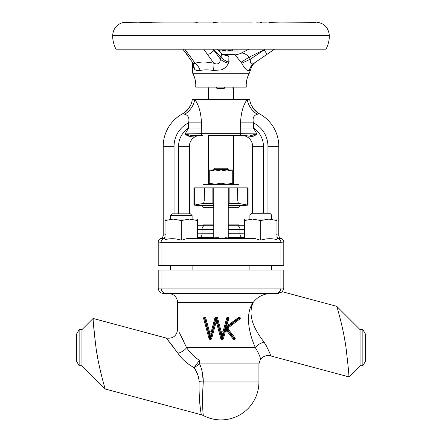 <?xml version="1.0" encoding="UTF-8"?>
<svg xmlns="http://www.w3.org/2000/svg" width="442" height="442" viewBox="0 0 442 442"><rect width="100%" height="100%" fill="white"/><g stroke="black" fill="none" stroke-linecap="round" stroke-linejoin="round"><path stroke-width="0.66" d="M239.923 317.472L239.398 317.306A0.901 0.901 0 0 1 239.945 318.931L228.321 327.765L228.155 329.036L235.045 337.865A0.901 0.901 0 0 1 234.332 339.323L233.829 339.323A0.901 0.901 0 0 1 233.116 338.975L226.978 331.113L225.392 331.434L223.459 338.655A0.901 0.901 0 0 1 222.586 339.323L223.459 338.655L222.586 338.423L228 318.212L227.591 318.212L222.177 338.423L222.586 338.423L222.586 339.323L221.691 339.323A0.901 0.901 0 0 1 220.823 338.655L216.243 321.561L211.663 338.655A0.901 0.901 0 0 1 210.79 339.323L211.331 339.141M240.304 318.212A0.901 0.901 0 0 1 239.945 318.931L240.26 318.489M239.945 318.931L238.199 317.494A0.901 0.901 0 0 1 238.746 317.306L228.912 324.544L225.619 328.058L226.652 330.384L225.409 330.633L225.453 328.03L227 324.671L228.1 325.417M222.122 338.439L221.442 333.157L222.84 333.157L222.105 338.423L216.685 318.212L217.558 317.975L216.685 317.306A0.901 0.901 0 0 1 217.558 317.975L221.265 331.815L223.011 331.815L226.718 317.975A0.901 0.901 0 0 1 227.591 317.306L228 317.306A0.901 0.901 0 0 1 228.873 318.444L228.906 318.212A0.901 0.901 0 0 1 228.873 318.444L227 324.671M170.435 215.558L172.176 213.817L190.364 213.817L192.104 215.558L170.435 215.558L170.435 219.094M173.142 219.094L165.021 219.094L165.021 220.541L173.148 219.094L189.397 219.094L181.27 220.541L173.148 219.094M249.896 214.961L251.636 213.221L269.824 213.221L271.565 214.961L249.896 214.961L249.896 219.094L249.896 215.624M252.603 219.094L244.476 219.094L244.476 220.541L252.603 219.094L268.858 219.094L260.73 220.541L252.603 219.094M203.845 225.774L213.757 225.774L197.524 225.774L203.845 225.774L202.944 224.873L213.757 224.873M228.243 233.757L239.956 233.757L239.956 229.387A3.613 2.525 -90 0 0 237.431 225.774L228.243 225.774L238.155 225.774L239.056 224.873L239.056 207.331A1.807 1.807 0 0 1 240.768 205.53L248.089 205.149L248.089 187.85L237.503 187.85L237.768 200.762L237.768 187.85M228.243 224.873L239.056 224.873M202.944 224.873L202.944 207.331L213.757 207.331M213.757 204.315L212.873 204.116L212.873 187.85L204.497 187.85L204.232 200.762L203.607 203.37L193.911 205.149L201.232 205.53A1.807 1.807 0 0 1 202.944 207.331M229.127 204.116L228.243 204.315L229.127 204.121L229.127 203.37L238.393 203.37L248.089 205.149M246.249 135.484L208.359 135.484L208.359 184.242M224.901 237.735L225.42 237.746M226.492 237.785L227.276 237.829M218.751 237.702C209.723 237.829 214.503 238.293 223.249 238.183L227.503 238.067M222.481 238.188L221.845 238.194M193.911 205.149L193.911 187.85L204.497 187.85M202.944 187.85L202.944 184.242L239.056 184.242L239.056 187.85M212.873 187.85L237.503 187.85M228.243 169.513L226.978 168.242L215.022 168.242L213.757 169.513L228.243 169.513L228.243 169.977M216.63 87.107L216.878 88.533L224.193 88.533L224.448 87.107M208.359 99.367L208.359 88.533L208.768 88.533L208.839 87.107M240.564 128.036L253.404 128.036L256.874 133.898L240.763 133.677L240.564 122.859C240.918 112.986 243.139 105.152 247.238 99.367L194.762 99.367C198.861 105.157 201.088 112.986 201.436 122.859L201.237 133.677L240.763 133.677A1.807 1.238 -90 0 1 239.531 135.484L208.359 135.484M238.442 54.178L239.056 53.996L239.056 50.996L218.735 50.996M238.398 54.189L236.641 54.521C239.851 53.874 239.851 53.874 236.641 54.521L236.332 54.554A12.641 12.614 90 0 0 240.829 53.283C243.106 52.537 245.885 53.847 249.172 57.2L250.282 59.239C250.139 63.593 251.387 64.924 254.028 63.239L267.106 54.278L254.028 63.239A12.641 11.73 -124.4 0 0 249.365 70.455C250.907 69.676 250.907 69.676 249.365 70.455C250.907 69.676 250.907 69.676 249.365 70.455C247.398 71.444 244.857 69.04 241.746 63.245L241.072 62.223C236.586 56.863 234.63 54.327 235.21 54.604L223.149 54.626M151.562 22.338L139.407 22.188M197.331 22.338L194.281 22.15M221.061 22.1L251.57 22.1M315.389 22.376L314.047 22.1L315.803 22.1L280.593 22.1L315.621 22.332M256.581 22.144L280.593 22.1L269.178 22.376M220.95 22.1L252.255 22.1M139.782 22.1C139.081 22.205 139.379 22.293 140.683 22.376L164.866 22.1M232.735 49.189L232.735 49.946L226.868 50.996L221 49.946L221 49.189L116.019 49.189C113.793 44.946 112.666 40.432 112.649 35.642C113.124 28.658 116.738 24.238 123.484 22.376L147.379 22.1M261.41 22.371L260.007 22.343M300.057 22.1L295.93 22.1M221 49.189L325.981 49.189C328.207 44.946 329.334 40.432 329.351 35.642C328.544 27.415 324.03 22.901 315.803 22.1M306.776 22.1L304.648 22.111M279.626 22.1L275.123 22.1M249.271 73.267L192.729 73.267C194.751 77.03 195.767 81.041 195.784 85.312L195.718 87.107L246.282 87.107L246.216 85.312C246.233 81.041 247.249 77.03 249.271 73.267L250.52 69.869C251.26 66.598 253.001 63.996 255.741 62.068M228.923 61.946L229.293 60.996M228.658 56.167L227.564 55.361M226.044 54.858L224.227 54.648M235.42 55.366L237.603 57.791M241.934 63.571L242.768 65.007M246.045 69.493L246.863 70.145M247.852 70.593L248.631 70.665M223.182 54.609L228.912 56.477L228.79 62.223L228.354 63.245C227 66.477 224.547 68.709 221 69.93L213.442 70.455C208.265 69.676 203.845 69.676 200.187 70.455C195.336 71.444 192.911 69.04 192.9 63.245L192.961 62.93M362.86 365.727L365.468 361.213L365.468 334.124L362.86 329.61L362.86 365.727L360.048 365.727L348.893 376.877C349.069 375.12 348.103 365.385 345.992 347.666L346.777 353.412M362.86 329.61L360.048 329.61L360.048 365.727M347.412 358.838L347.931 363.993M348.451 370.23L348.578 371.926M79.14 329.61L79.14 365.727L76.532 361.213L76.532 334.124L79.14 329.61L81.952 329.61L81.952 365.727L105.235 389.01C105.141 388.977 98.555 366.998 96.008 347.666C93.897 329.97 92.93 320.229 93.107 318.455L93.218 320.328M93.273 321.157L93.306 321.693M93.323 321.947L95.229 341.948M105.235 389.01L201.43 414.784C201.121 414.95 198.602 398.866 199.138 381.678C198.723 376.512 197.049 371.844 194.11 367.672C187.22 363.854 181.828 359.048 177.944 353.257L166.297 338.069L173.833 347.611M81.952 329.61L93.107 318.455L166.297 338.069C172.921 338.859 176.706 335.948 177.662 329.345L177.662 302.521C177.126 297.035 174.115 294.029 168.629 293.494M345.992 347.666C343.423 328.224 336.865 306.389 336.765 306.323L282.355 291.748L277.416 293.494L270.57 293.494C263.382 293.775 257.575 296.781 253.139 302.521C246.973 316.317 255.515 331.13 264.056 342.075C268.824 350.44 270.924 355.025 270.366 355.838L348.893 376.877M179.441 332.771L186.607 347.666C189.629 352.285 193.9 356.539 199.414 360.44L199.635 363.921C202.077 369.617 203.292 375.639 203.276 381.976L258.924 381.976A37.924 37.924 0 0 1 203.309 415.519L203.11 413.795M202.922 388.242L203.276 381.976C201.867 399.574 203.055 415.778 203.309 415.519L201.43 414.784M183.491 340.898L180.651 335.141M249.454 329.246L250.526 333.843M179.993 270.018L179.993 288.073L262.007 288.073L262.007 293.494L275.521 293.494L163.639 293.494C160.363 293.145 158.551 291.344 158.208 288.073L158.208 270.018L283.792 270.018L283.792 288.073L282.355 291.748L279.874 292.996M264.056 342.075C260.332 343.114 257.443 344.981 255.393 347.666C259.404 354.501 261.018 358.606 260.244 359.981C261.018 358.6 259.399 354.495 255.393 347.666C249.172 334.229 244.691 314.063 253.139 302.521L177.662 302.521M211.663 338.655L210.79 338.423L210.79 339.323L209.895 339.323L209.895 338.423L209.022 338.655L209.895 339.323A0.901 0.901 0 0 1 209.022 338.655L203.607 318.444A0.901 0.901 0 0 1 203.574 318.212A0.901 0.901 0 0 0 203.607 318.444L204.48 318.212L209.895 338.423L210.304 338.423L204.889 318.212L204.48 318.212L204.48 317.306L203.574 318.212A0.901 0.901 0 0 1 204.48 317.306L204.889 317.306A0.901 0.901 0 0 1 205.762 317.975L209.469 331.815L211.215 331.815L214.922 317.975A0.901 0.901 0 0 1 215.795 317.306L214.922 317.975L215.795 318.212L210.375 338.423L209.641 333.157L211.038 333.157L210.359 338.439L210.79 338.423L216.204 318.212L216.243 321.561M240.26 317.936L240.089 317.627M260.36 358.523L260.366 359.059M260.321 359.517L258.924 363.921L199.635 363.921L194.11 367.672L194.729 368.7M278.836 293.328L275.521 293.494A5.42 5.403 90 0 0 280.924 288.073L283.792 288.073M199.138 381.678A9.028 0.304 3.7 0 1 203.276 381.976L202.353 372.606M201.193 368.374L201 367.766M203.099 413.646L202.795 409.701M337.881 310.113L339.058 314.306M339.462 315.803L340.478 319.743M340.489 319.781L341.959 325.936M344.821 340.29L345.335 343.368M267.25 347.213L266.432 345.754M96.594 351.528L97.931 359.213M98.925 364.269L99.98 369.142M100.074 369.556L102.212 378.286M102.279 378.545L102.969 381.12M195.253 369.606L197.563 374.302M199.718 402.513L199.944 405.021M200.397 408.894L200.668 410.723M255.393 347.666L186.607 347.666A9.028 4.713 -28 0 1 177.944 353.257M199.414 360.44L194.11 367.672M241.072 62.223L249.172 57.2L246.912 55.007M236.641 54.521A12.641 12.641 0 0 0 240.813 53.283L240.973 53.244M245.111 53.874L244.647 53.67M243.431 53.289L243.056 53.222M221.575 54.554L220.989 57.2A12.641 5.774 -162.8 0 0 228.79 62.223M184.717 49.189L188.563 54.278A5.42 3.873 -36.1 0 1 185.717 53.007L193.585 63.852L193.369 63.493L193.585 63.852L193.369 63.493L193.585 63.852L193.369 63.493L193.585 63.852L193.369 63.493L193.585 63.852L193.369 63.493L193.585 63.852L193.369 63.493L193.585 63.852L193.369 63.493L193.585 63.852L193.369 63.493L193.585 63.852L193.369 63.493L195.104 63.239C200.232 61.676 206.486 61.676 213.867 63.239C217.729 64.935 219.917 63.598 220.436 59.239L220.989 57.2L221.177 53.416L216.917 49.189M310.864 22.1L314.047 22.1M192.9 22.1L189.723 22.1M158.733 22.1L219.254 22.1M193.077 63.084A12.641 4.647 13.2 0 1 192.9 63.245L194.756 69.444M195.817 70.129L198.69 70.665M240.813 53.283L249.061 49.189M274.543 49.189L267.106 54.278L264.045 49.813L249.172 57.2M124.926 22.255L123.953 22.371M217.961 22.15L216.547 22.249M216.398 22.26L214.989 22.338M214.829 22.343L213.503 22.371M265.299 49.189L250.282 59.239L241.746 63.245M188.563 54.278L195.104 63.239A12.641 9.232 -108 0 1 200.187 70.455M213.442 70.455A12.641 2.497 -77.6 0 0 213.867 63.239L207.331 54.278A5.42 3.873 -36.1 0 0 213.552 49.813L220.436 59.239A12.641 4.647 -166.8 0 0 228.354 63.245M220.989 57.2L212.922 49.189M221 49.946L218.392 50.653M232.735 49.946L232.735 50.996M165.021 220.541L165.021 239.669C170.026 238.321 174.999 238.387 179.944 239.857L182.314 240L187.005 238.564L197.524 238.199L197.524 219.094L189.397 219.094L197.524 220.541M187.005 238.564L254.995 238.564L259.686 240L262.056 239.857C267.012 238.387 271.985 238.321 276.979 239.669L276.979 219.094L268.852 219.094L276.979 220.541M244.476 220.541L244.476 238.199L254.995 238.564M283.792 241.984L280.924 242.343L280.924 265.504L283.792 265.504L283.792 241.984C283.698 240.293 282.863 239.15 281.289 238.547C279.714 237.94 278.88 236.796 278.786 235.105L276.559 234.785L278.786 235.238A3.613 3.608 0 0 0 281.101 238.608L279.305 238.398L276.979 238.779M276.979 236.702A3.613 2.867 91.3 0 0 279.305 238.398L276.979 238.337M244.476 237.387L228.243 237.371M213.757 237.371L197.524 237.387M165.021 238.337L162.695 238.398L164.579 238.735A3.613 3.602 104.8 0 0 161.076 242.343L158.208 241.984L158.208 265.504L161.076 265.504L161.076 242.343L179.993 242.31L179.993 265.504L262.007 265.504L262.007 242.31L179.993 242.31L179.944 239.857M165.021 238.779L164.579 238.735M277.421 238.735A3.613 3.602 75.2 0 1 280.924 242.343L262.007 242.31L262.056 239.857M280.924 265.504L262.007 265.504M179.993 265.504L161.076 265.504M178.562 213.817L178.562 146.319L189.397 146.319A10.835 10.835 0 0 1 200.232 135.484L190.441 136.374C188.541 136.429 186.767 135.606 185.126 133.898L201.237 133.677A1.807 1.238 -90 0 0 202.469 135.484L195.751 135.484M189.397 213.817L189.397 146.319A10.835 10.835 0 0 1 200.232 135.484L191.342 135.484L185.126 133.898L188.596 128.036L188.596 122.859C189.607 118.202 188.32 115.329 184.734 114.24L182.618 113.76A37.017 37.017 0 0 0 163.214 146.319A37.017 37.017 0 0 1 182.618 113.76A18.962 18.779 -118.4 0 0 192.292 99.367L192.104 99.367C192.795 106.163 182.59 114.6 182.424 113.865L182.452 113.848M186.502 135.025L190.441 136.374L195.469 135.755M237.431 225.774L244.476 225.774M259.548 113.848L259.576 113.865C259.41 114.6 249.205 106.163 249.896 99.367L249.708 99.367A18.962 18.779 -61.6 0 0 259.382 113.76L259.382 113.76A37.017 37.017 0 0 1 278.786 146.319L278.786 235.238L278.786 146.319A37.017 37.017 0 0 0 259.382 113.76L257.266 114.24C253.68 115.329 252.393 118.202 253.404 122.859L253.404 128.036A21.669 21.669 0 0 1 263.438 146.319L263.438 213.221M165.021 234.818L164.49 234.901M174.049 213.817L174.049 146.319L163.214 146.319L163.214 235.238L163.214 146.319A37.017 37.017 0 0 1 182.618 113.76M165.021 236.702A3.613 2.867 -91.3 0 1 162.695 238.398L160.899 238.608A3.613 3.608 0 0 0 163.214 235.238L165.441 234.785M197.524 233.796L213.757 233.757M242.398 237.371A3.613 2.525 90 0 1 239.956 233.757L244.476 233.796M160.899 238.608L160.711 238.547C159.137 239.15 158.302 240.293 158.208 241.984M184.734 114.24A18.962 16.172 -48.9 0 0 194.762 99.367L192.292 99.367M249.708 99.367L247.238 99.367A18.962 16.172 -131.1 0 0 257.266 114.24M201.121 133.677L193.845 133.799M191.789 133.827L189.48 133.854M201.436 122.859L188.596 122.859A26.183 26.183 0 0 0 174.049 146.319M201.436 128.036L188.596 128.036A21.669 21.669 0 0 0 178.562 146.319M253.498 135.053L250.658 135.484L256.874 133.898C255.233 135.606 253.459 136.429 251.559 136.374L241.768 135.484A10.835 10.835 0 0 1 252.603 146.319L252.603 213.221M246.537 135.755L251.559 136.374L253.841 136.031M240.564 122.859L253.404 122.859A26.183 26.183 0 0 1 267.951 146.319L267.951 213.221M248.338 133.799L244.393 133.738M189.065 135.197L185.126 133.898M250.658 135.484A1.807 1.044 -90 0 1 251.559 136.374M190.441 136.374A1.807 1.044 90 0 1 191.342 135.484M163.214 235.105C163.12 236.796 162.286 237.945 160.711 238.547M232.862 87.107L232.951 88.533L233.641 88.533L233.641 99.367M233.232 88.533L233.161 87.107M226.868 169.977L232.735 169.977L232.735 171.021L226.868 169.977L221 171.021L215.132 169.977L226.868 169.977M209.265 169.977L215.132 169.977L209.265 171.021L209.265 169.977M232.735 171.021L232.735 183.192L226.868 184.242L221 183.192L215.132 184.242L209.265 183.192L209.265 171.021M209.265 183.192L209.265 184.242M221 183.192L221 171.021M232.735 183.192L232.735 184.242M238.393 203.37L237.768 200.762M229.127 203.37L229.127 187.85M261.813 240.017L260.73 239.674L259.686 240M260.73 239.674L260.73 220.541M182.314 240L181.27 239.674L180.187 240.017M181.27 239.674L181.27 220.541M216.204 318.212L215.795 318.212L215.795 317.306L216.685 317.306L216.685 318.212L216.243 318.185M225.624 328.063L238.746 318.212L238.746 317.306L239.398 317.306L239.398 318.212L226.315 328.152L228.321 327.765A0.901 0.901 0 0 0 228.155 329.036L226.315 328.152L234.332 338.423L235.045 337.865M209.641 333.157L209.469 331.815M211.215 331.815L211.038 333.157M221.442 333.157L221.265 331.815M223.011 331.815L222.84 333.157M226.652 330.384L226.978 331.113L225.392 331.434L225.409 330.633M233.116 338.975L234.332 338.423L234.332 339.323M227.464 323.826L228.912 324.544M228.873 318.444L228 318.212L228 317.306M228.243 207.331L239.056 207.331M201.232 205.53L213.757 205.53M228.243 205.53L240.768 205.53M203.607 203.37L212.873 203.37M213.757 229.387L197.524 229.387M199.602 237.371A3.613 2.525 90 0 0 202.044 233.757L202.044 229.387A3.613 2.525 -90 0 1 204.569 225.774M112.649 35.642L329.351 35.642M280.924 270.018L280.924 288.073L262.007 288.073L262.007 270.018M158.208 288.073L161.076 288.073L161.076 270.018M166.479 293.494A5.42 5.403 90 0 1 161.076 288.073L179.993 288.073L179.993 293.494M207.331 54.278L203.74 49.189M244.476 229.387L228.243 229.387M259.382 113.76A37.017 37.017 0 0 1 278.786 146.319L267.951 146.319M263.438 146.319L252.603 146.319A10.835 10.835 0 0 0 241.768 135.484M229.127 199.955L237.741 199.955M204.259 199.955L212.873 199.955M247.691 205.149L247.691 187.85M204.232 200.762L204.232 187.85M194.309 205.149L194.309 187.85M216.276 318.212L221.691 338.423L222.105 338.423M225.757 328.08L233.829 338.423L233.829 339.323M205.762 317.975L204.889 318.212L204.889 317.306M220.823 338.655L221.691 338.423L221.691 339.323M227.591 317.306L227.591 318.212L226.718 317.975M204.48 317.306A0.901 0.901 0 0 0 203.574 318.212M170.435 265.504L170.435 270.018L170.435 265.504M249.896 265.504L249.896 270.018M228.243 237.962L228.243 187.85M258.924 381.976L258.924 363.921M260.244 359.981C262.692 356.335 266.067 354.954 270.366 355.838M79.14 365.727L81.952 365.727M360.048 329.61L336.765 306.323M222.221 54.604L223.282 54.637M223.332 54.642L221.177 53.416M192.729 73.267L192.32 62.051M185.717 53.007L182.861 49.189M213.757 169.977L213.757 169.513M213.757 237.962L213.757 187.85M233.641 135.484L233.641 184.242M271.565 214.961L271.565 219.094M271.565 265.504L271.565 270.018M192.104 215.558L192.104 219.094M192.104 265.504L192.104 270.018"/></g></svg>
